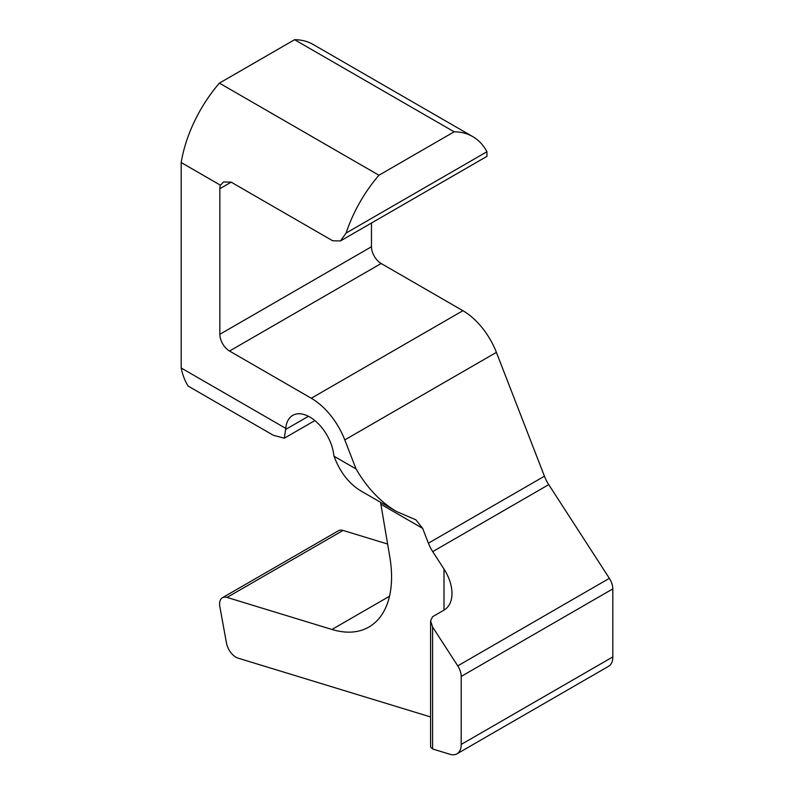 <?xml version="1.0" encoding="UTF-8"?>
<svg xmlns="http://www.w3.org/2000/svg" width="794" height="794" viewBox="0 0 794 794"><rect width="100%" height="100%" fill="white"/><g stroke="black" fill="none" stroke-linecap="round" stroke-linejoin="round"><path stroke-width="1.19" d="M181.181 162.542L220.444 185.21L223.531 181.955L231.173 182.163L332.696 240.781L340.477 240.919L346.124 233.029A102.228 59.024 -60 0 1 378.937 175.236L454.138 131.814A102.228 59.024 -60 0 1 472.718 136.598L313.173 44.484A102.228 59.024 120 0 0 294.594 39.7L219.392 83.122A102.228 59.024 120 0 0 181.181 162.542L181.181 367.989A102.228 59.024 120 0 0 188.148 386.092L273.364 435.291L284.321 438.209L285.771 428.373A34.182 19.741 -120 0 1 292.738 415.361A34.182 19.741 -120 0 1 316.697 422.16A34.182 19.741 -120 0 1 333.48 452.808L334.046 456.252C340.06 472.341 349.171 483.993 361.379 491.208L396.593 511.544L415.877 519.832L422.656 528.367L428.403 543.185L544.436 476.202L496.399 352.367A54.697 31.581 -120 0 0 462.902 310.702L381.15 263.499A13.677 7.89 -120 0 1 371.473 246.755L371.473 223.015M396.593 511.544C380.673 502.185 367.156 487.982 356.049 468.946L344.785 439.906A54.697 31.581 -120 0 0 311.288 398.241L462.902 310.702M220.444 185.21A13.677 7.89 -120 0 0 219.859 188.694L219.859 334.294A13.677 7.89 -120 0 0 229.526 351.037L311.288 398.241M472.718 136.598A102.228 59.024 -60 0 1 486.95 151.723L486.94 156.358L340.477 240.919M430.586 716.952L238.131 658.166A13.677 7.89 60 0 1 226.498 643.14L219.849 606.695A13.677 7.89 60 0 1 222.429 597.733A13.677 7.89 60 0 1 227.044 597.425L331.952 629.473A109.393 63.163 60 0 0 368.912 627.032A109.393 63.163 60 0 0 389.884 557.398L380.544 502.274M181.181 367.989L285.771 428.373M334.046 456.252L356.049 468.946M430.586 620.868L430.586 747.114L432.591 748.97L450.019 754.3A20.515 11.841 -120 0 0 456.957 753.843A20.515 11.841 -120 0 0 461.205 744.454L461.205 676.428A13.677 7.89 -120 0 0 457.751 665.878L432.591 626.972L430.586 620.868L432.591 616.71L443.995 610.12L443.995 569.05C449.215 577.307 451.885 585.446 452.004 593.465C451.885 601.376 449.215 606.924 443.995 610.12M456.957 753.843L608.571 666.305A20.515 11.841 -120 0 0 612.819 656.916L612.819 588.89A13.677 7.89 -120 0 0 609.365 578.34L548.753 484.628A27.353 15.791 -120 0 1 544.436 476.202M428.403 543.185A27.353 15.791 60 0 0 432.72 551.622L443.995 569.05M219.392 83.122L378.937 175.236M294.594 39.7L454.138 131.814M387.661 544.049L343.077 530.432A13.677 7.89 -120 0 0 338.462 530.739L222.429 597.733M344.785 439.906L496.399 352.367M219.859 334.294L371.473 246.755M219.859 188.694L231.173 182.163M346.124 233.029L486.95 151.723M285.9 429.296L308.439 416.294M432.591 626.972L432.591 748.97M461.205 744.454L612.819 656.916M461.205 676.428L612.819 588.89M457.751 665.878L609.365 578.34M432.72 551.622L548.753 484.628M229.526 351.037L381.15 263.499M331.952 629.473L389.517 596.234M227.044 597.425L343.077 530.432M381.051 504.349L422.656 528.367M284.321 438.209L314.871 420.572"/></g></svg>
